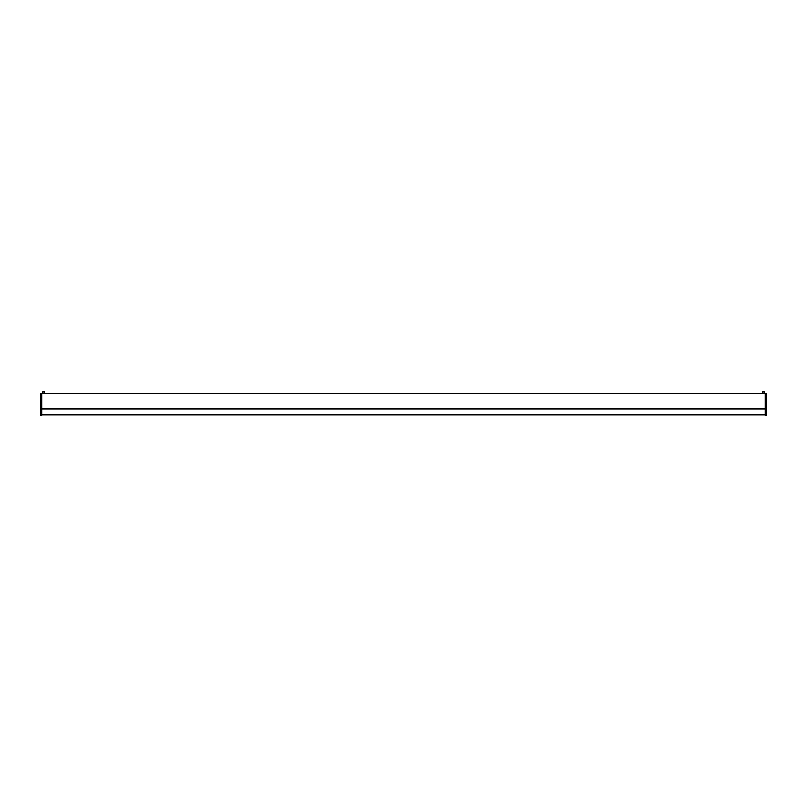 <?xml version="1.0" encoding="UTF-8"?>
<svg xmlns="http://www.w3.org/2000/svg" width="807" height="807" viewBox="0 0 807 807"><rect width="100%" height="100%" fill="white"/><g stroke="black" fill="none" stroke-linecap="round" stroke-linejoin="round"><path stroke-width="1.21" d="M41.742 393.322L40.35 393.322L40.35 415.494L41.742 415.494L41.742 393.322L765.258 393.322L765.258 415.494L766.65 415.494L766.65 393.322L765.258 393.322M41.742 408.826L765.258 408.826L41.742 408.836M765.258 414.98L41.742 414.98M764.098 391.506L762.756 391.506M44.274 393.322L44.274 391.506L42.882 391.506L42.882 393.322M41.742 408.766L765.258 408.766M765.258 393.402L41.742 393.402M41.742 408.877L765.258 408.877M41.742 408.947L765.258 408.947M41.742 414.899L765.258 414.899M762.726 391.506L762.726 393.322M764.118 391.506L764.118 393.322"/></g></svg>
